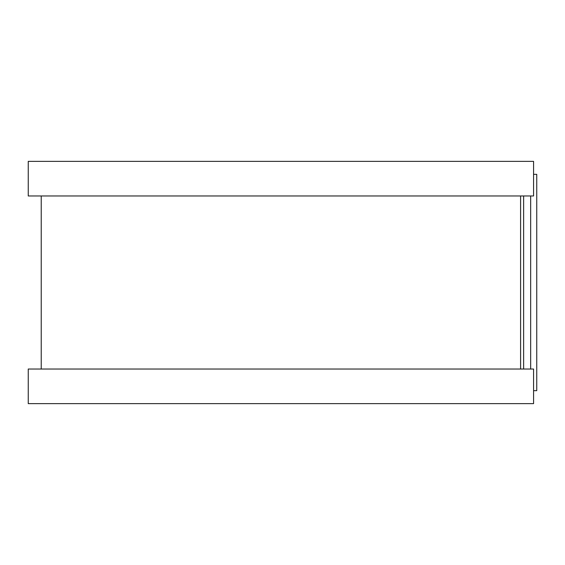 <?xml version="1.0" encoding="UTF-8"?>
<svg xmlns="http://www.w3.org/2000/svg" width="565" height="565" viewBox="0 0 565 565"><rect width="100%" height="100%" fill="white"/><g stroke="black" fill="none" stroke-linecap="round" stroke-linejoin="round"><path stroke-width="0.85" d="M533.572 174.338L536.75 174.338L536.75 390.662L533.572 390.662M520.591 195.97L520.591 369.03M533.572 161.364L533.572 195.97L28.25 195.97L28.25 161.364L533.572 161.364M533.572 369.03L533.572 403.636L28.25 403.636L28.25 369.03L533.572 369.03M523.635 195.97L523.635 369.03M530.669 195.97L530.669 369.03M41.231 195.97L41.231 369.03"/></g></svg>
